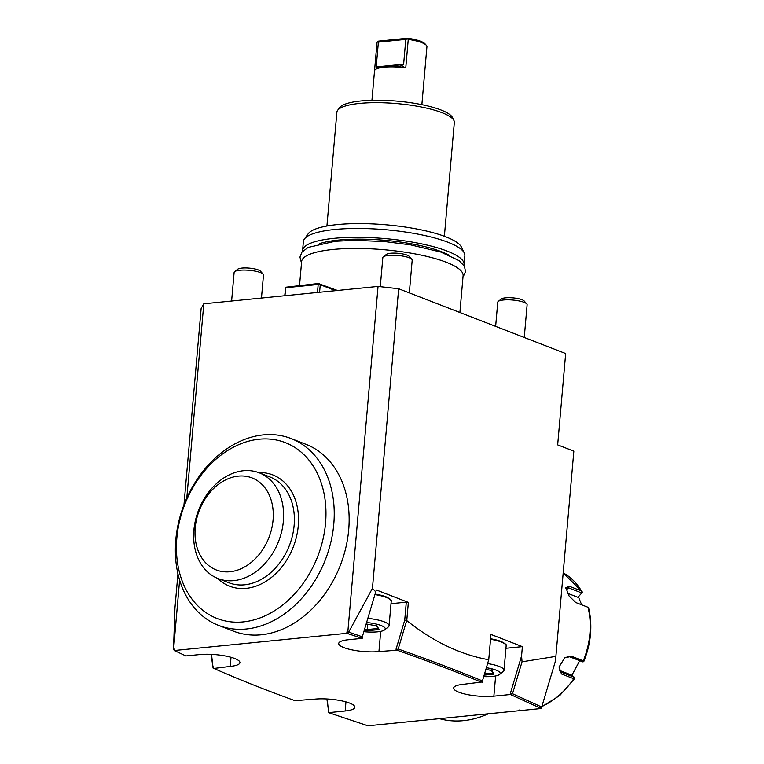 <?xml version="1.0" encoding="UTF-8"?>
<svg xmlns="http://www.w3.org/2000/svg" width="764" height="764" viewBox="0 0 764 764"><rect width="100%" height="100%" fill="white"/><g stroke="black" fill="none" stroke-linecap="round" stroke-linejoin="round"><path stroke-width="1.15" d="M454.532 717.157L541.16 708.524L510.419 694.505L493.869 696.157A25.05 5.873 5 0 1 467.377 694.571A25.05 5.873 5 0 1 453.644 688.049A25.05 5.873 5 0 1 463.337 684.315L481.196 682.099C454.895 671.279 426.837 660.65 397.032 650.202L378.934 651.568A25.05 5.873 5 0 1 352.443 649.973A25.05 5.873 5 0 1 338.71 643.46A25.05 5.873 5 0 1 348.403 639.726L362.212 638.341L346.818 633.308L174.354 650.517L185.891 655.932L199.7 654.557A25.05 5.873 5 0 1 226.192 656.142A25.05 5.873 5 0 1 239.925 662.655A25.05 5.873 5 0 1 230.231 666.399L213.91 668.452C238.779 679.406 265.805 690.14 294.98 700.664L314.634 699.146A25.05 5.873 5 0 1 341.126 700.731A25.05 5.873 5 0 1 354.849 707.254A25.05 5.873 5 0 1 345.166 710.988L328.615 712.64L367.904 725.8L454.532 717.157M541.227 707.741L541.16 708.524M488.339 713.786A107.571 81.414 111.2 0 1 463.509 720.643A107.571 81.414 -68.8 0 1 439.462 718.666M541.896 706.385A73.678 55.762 -68.8 0 0 573.783 678.738L561.464 673.953L559.019 667.039L564.825 657.67L570.994 656.075L583.304 660.85A73.678 55.762 -68.8 0 0 587.994 607.256L575.684 602.481L569.056 595.93L565.876 587.688L569.142 586.198L581.461 590.983A73.678 55.762 -68.8 0 0 563.183 572.904L582.111 591.594M582.388 592.281L581.461 590.983L582.388 592.281L577.947 597.305L567.576 593.284M519.587 709.985L519.319 710.721L517.161 710.912M534.313 709.221L533.654 709.298M559.353 670.343L571.157 674.927L574.49 677.391L574.862 678.346L573.783 678.738M574.49 677.391L560.671 671.948L559.114 666.657M564.529 657.909L569.619 656.763L582.76 661.863L583.753 661.643L583.304 660.85M583.581 660.717L583.753 661.643M587.994 607.256L588.49 607.485L587.994 607.256M565.933 588.528L566.363 587.831L568.731 587.917L581.872 593.017M578.386 596.818L581.691 604.821M579.704 660.679L571.816 675.414M175.109 650.871L173.495 649.639L174.478 649.085L174.354 650.517M346.942 631.885L347.84 631.799L378.056 286.424L398.655 288.754L372.45 588.318L347.849 633.642L346.942 631.885L346.818 633.308M173.581 649.18L179.616 580.134M186.798 498.042L203.797 303.805L378.056 286.424M218.552 625.372L233.45 631.15A100.208 75.837 -68.8 0 0 331.328 583.982A100.208 75.837 -68.8 0 0 331.566 463.538A100.208 75.837 -68.8 0 0 305.944 444.314L291.036 438.526A100.208 75.837 -68.8 0 0 193.168 485.694A100.208 75.837 -68.8 0 0 192.929 606.139A100.208 75.837 -68.8 0 0 218.552 625.372A100.208 75.837 -68.8 0 0 316.42 578.195A100.208 75.837 -68.8 0 0 316.659 457.751A100.208 75.837 -68.8 0 0 291.036 438.526M347.84 631.799L362.317 636.804L361.2 638.007M398.655 288.754L565.666 353.551L557.672 444.887L573.84 451.152L555.886 656.381L555.132 662.13L541.705 707.025L540.396 708.161M183.971 504.803L201.152 308.446L203.797 303.805M173.495 649.639L174.946 608.02L177.936 573.821M211.513 654.356L213.108 668.108M213.156 666.686L213.127 667.87M211.093 654.337L213.041 667.803M327.193 698.984L328.615 712.64M326.887 698.974L328.797 712.44M541.705 707.025L512.51 693.722L511.231 694.868L510.581 692.69L521.573 655.932L522.051 661.805L555.886 656.381M521.573 655.932L522.385 646.63L490.956 634.435L488.74 659.743C460.444 654.672 433.112 641.617 406.763 620.578L404.719 620.148L406.295 602.156L408.348 602.385L406.763 620.578M372.45 588.318L375.754 591.871L376.308 589.951L408.348 602.385M511.508 694.218L510.61 693.254M510.581 692.69L510.419 694.505M505.94 648.273L522.385 646.63M512.51 693.722L522.051 661.805M482.132 681.631L482.046 682.453M488.74 659.743L482.437 680.934L481.196 682.099M396.182 648.435L397.032 650.202L397.299 649.429L396.182 648.435L396.058 649.858M482.437 680.934C456.108 670.114 428.021 659.466 398.187 649.008L397.299 649.429M391.006 603.675L406.295 602.156M396.258 648.426L404.719 620.148M362.365 636.651L362.212 638.341M375.754 591.871L362.317 636.804M398.187 649.008L406.601 620.874M335.577 290.664L320.25 284.714L319.591 292.259M284.962 295.716L285.66 287.722L318.187 284.485L317.49 292.469M318.187 284.485L319.285 283.883L320.25 284.714M284.733 295.735L285.66 287.722M337.449 290.473L319.285 283.883M285.593 287.245L319.209 283.406M299.545 285.364L301.627 261.555A81.051 18.985 5 0 1 332.98 249.456A81.051 18.985 5 0 1 418.701 254.603A81.051 18.985 5 0 1 463.108 275.68L459.89 312.505M319.705 243.592A73.678 17.266 5 0 1 441.43 251.69A73.678 17.266 -175 0 1 448.43 254.851M463.91 265.461A81.051 18.985 -175 0 0 464.082 264.554A81.051 18.985 -175 0 0 419.675 243.468A81.051 18.985 -175 0 0 333.954 238.33A81.051 18.985 -175 0 0 302.601 250.42A81.051 18.985 -175 0 0 302.62 251.346M464.082 264.554L464.856 255.701A81.051 18.985 -175 0 0 464.302 252.999A81.051 18.985 -175 0 0 415.329 233.641A81.051 18.985 -175 0 0 334.727 229.477A81.051 18.985 -175 0 0 304.397 239.017A81.051 18.985 -175 0 0 303.375 241.577L302.601 250.42M464.302 252.999L461.437 247.116A77.641 18.193 -175 0 0 414.518 228.56A77.641 18.193 -175 0 0 337.306 224.578A77.641 18.193 -175 0 0 308.236 233.708L304.397 239.017M444.371 236.277L454.322 122.479A58.943 13.809 -175 0 0 453.921 120.511A58.943 13.809 -175 0 0 418.309 106.435A58.943 13.809 -175 0 0 359.691 103.407A58.943 13.809 -175 0 0 337.621 110.341A58.943 13.809 -175 0 0 336.886 112.203L326.925 226.001M453.921 120.511L452.489 117.57A57.243 13.408 -175 0 0 417.898 103.894A57.243 13.408 -175 0 0 360.971 100.953A57.243 13.408 -175 0 0 339.55 107.686L337.621 110.341M374.513 71.033A25.05 5.873 5 0 1 374.522 70.918A25.05 5.873 5 0 1 375.382 69.572A25.05 5.873 5 0 1 405.76 67.92L408.253 39.375A25.05 5.873 5 0 1 421.718 42.593A25.05 5.873 5 0 1 426.312 45.267A25.05 5.873 5 0 1 426.933 46.623L424.44 75.168A25.05 5.873 5 0 1 424.431 75.283L421.862 104.658M374.532 70.804L377.015 42.497L377.607 41.819L378.61 41.094L407.632 38.2A23.579 5.52 5 0 1 425.004 43.796L426.312 45.267M408.253 39.375L407.327 38.849L407.632 38.2M405.76 67.92L401.52 65.809L400.718 66.153M407.327 38.849L405.799 39.356L403.631 64.195L401.52 65.809L399.744 66.143A23.579 5.52 5 0 0 376.919 68.349L375.382 69.572M377.177 68.235L376.213 66.926L378.39 42.096L377.607 41.819M378.39 42.096L405.799 39.356M192.977 600.38A94.316 71.377 -68.8 0 0 298.122 589.894A94.316 71.377 -68.8 0 0 309.43 460.73A94.316 71.377 -68.8 0 0 204.274 471.216A94.316 71.377 -68.8 0 0 192.977 600.38M258.643 472.591A59.678 45.171 111.2 0 1 298.113 527.332A59.678 45.171 111.2 0 1 246.142 588.356A59.678 45.171 111.2 0 1 217.606 578.367M259.149 472.782L269.931 476.965A56.737 42.937 -68.8 0 1 292.507 535.488A56.737 42.937 -68.8 0 1 244.595 584.804A56.737 42.937 111.2 0 1 228.885 582.751L218.112 578.568A56.737 42.937 -68.8 0 0 233.822 580.621A56.737 42.937 -68.8 0 0 281.735 531.305A56.737 42.937 -68.8 0 0 259.149 472.782A56.737 42.937 -68.8 0 0 244.47 470.643A56.737 42.937 -68.8 0 0 195.679 519.415A56.737 42.937 -68.8 0 0 218.112 578.568M238.32 476.125A49.364 37.36 -68.8 0 0 195.221 527.819A49.364 37.36 -68.8 0 0 229.954 571.749A49.364 37.36 -68.8 0 0 273.063 520.055A49.364 37.36 -68.8 0 0 238.32 476.125M524.257 337.478L527.122 304.76A14.736 3.457 -175 0 0 526.759 303.9A14.736 3.457 -175 0 0 524.056 302.324A14.736 3.457 5 0 0 509.569 299.841A14.736 3.457 5 0 0 498.262 301.408A14.736 3.457 5 0 0 497.756 302.2L495.645 326.381M487.633 663.563A23.579 5.52 5 0 1 499.112 666.409A23.579 5.52 -175 0 1 504.011 670.314A23.579 5.52 -175 0 1 503.209 671.575L499.503 674.507A20.045 4.699 -175 0 0 496.027 670.104A20.045 4.699 5 0 0 486.391 667.707M483.727 676.608A20.045 4.699 -175 0 0 499.503 674.507M484.175 675.128L493.983 674.154L491.987 670.505L485.875 669.445M485.885 669.417L491.987 670.505L491.214 669.684M493.983 674.154L493.057 673.055M498.262 301.408L501.346 298.963A11.785 2.76 5 0 1 510.39 297.721A11.785 2.76 5 0 1 521.984 299.698A11.785 2.76 -175 0 1 524.142 300.959L526.759 303.9M409.323 292.889L412.188 260.171A14.736 3.457 -175 0 0 411.825 259.311A14.736 3.457 -175 0 0 409.122 257.726A14.736 3.457 5 0 0 394.635 255.252A14.736 3.457 5 0 0 383.337 256.809A14.736 3.457 5 0 0 382.831 257.602L380.281 286.681M367.837 618.334A23.579 5.52 5 0 1 384.177 621.81A23.579 5.52 -175 0 1 389.086 625.726A23.579 5.52 -175 0 1 388.274 626.986L384.569 629.918A20.045 4.699 -175 0 0 381.093 625.515A20.045 4.699 5 0 0 366.596 622.498M363.855 631.675A20.045 4.699 -175 0 0 384.569 629.918M364.294 630.195L367.283 630.73L379.049 629.565L377.063 625.917L366.147 623.987M366.157 623.959L377.063 625.917L376.28 625.095M379.049 629.565L378.123 628.466M367.283 630.73L367.217 629.555L377.97 628.486M367.685 624.264L367.217 629.555L364.629 629.087M383.337 256.809L386.422 254.374A11.785 2.76 5 0 1 395.456 253.123A11.785 2.76 5 0 1 407.05 255.109A11.785 2.76 -175 0 1 409.217 256.37L411.825 259.311M261.469 298.055L263.484 275.002A14.736 3.457 -175 0 0 263.122 274.133A14.736 3.457 -175 0 0 260.419 272.557A14.736 3.457 5 0 0 245.932 270.084A14.736 3.457 5 0 0 234.624 271.64A14.736 3.457 5 0 0 234.118 272.433L231.616 301.035M234.624 271.64L237.709 269.205A11.785 2.76 5 0 1 246.753 267.954A11.785 2.76 5 0 1 258.347 269.94A11.785 2.76 -175 0 1 260.505 271.201L263.122 274.133M561.464 673.953L561.349 672.291L560.098 671.48M570.994 656.075L569.619 656.763M569.142 586.198L568.731 587.917L566.219 589.837M231.024 657.298L230.231 666.399M345.958 701.887L345.166 710.988M495.635 675.959L493.869 696.157M380.701 631.36L378.934 651.568M376.213 66.926L403.631 64.195M490.584 638.752A22.844 5.348 5 0 1 500.735 641.34M490.584 638.723L500.936 641.368C505.615 643.746 507.353 645.265 506.15 645.905A23.579 5.52 -175 0 0 501.251 641.999A23.579 5.52 5 0 0 490.536 639.277M484.538 673.905L492.895 673.074M375.095 594.067A22.844 5.348 5 0 1 385.801 596.751M375.105 594.048L386.001 596.779C390.681 599.157 392.419 600.666 391.216 601.316A23.579 5.52 -175 0 0 386.317 597.41A23.579 5.52 5 0 0 374.943 594.583M534.189 709.393L535.192 709.116M541.771 706.795L559.792 695.479L574.862 678.346M583.772 661.595C591.164 643.059 592.74 625.019 588.519 607.485M374.522 70.918L371.944 100.294M301.493 263.083L299.946 257.067L301.961 252.12L308.073 247.441L335.129 241.262L355.212 240.316L384.922 241.586L410.564 244.852L440.838 252.053L459.25 260.686L464.426 266.349L465.543 271.564L462.974 277.208M506.15 645.905L504.011 670.314M491.462 670.448L493.172 673.581M391.216 601.316L389.086 625.726M376.528 625.85L378.237 628.992"/></g></svg>
